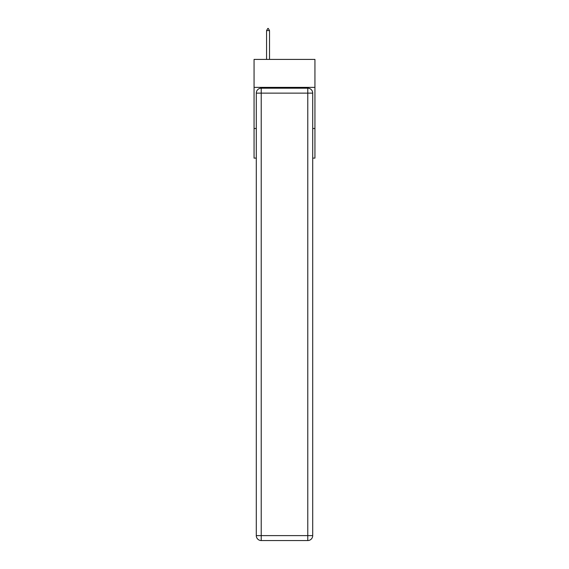 <?xml version="1.0" encoding="UTF-8"?>
<svg xmlns="http://www.w3.org/2000/svg" width="569" height="569" viewBox="0 0 569 569"><rect width="100%" height="100%" fill="white"/><g stroke="black" fill="none" stroke-linecap="round" stroke-linejoin="round"><path stroke-width="0.85" d="M314.934 87.37L314.934 59.411L254.066 59.411L254.066 87.37L314.934 87.37L314.934 158.104L312.708 158.104M256.292 128.494L254.066 128.494L254.066 87.37M314.934 128.494L312.708 128.494M254.066 128.494L254.066 158.104L256.292 158.104M261.221 88.195L307.779 88.195A4.936 4.936 0 0 1 312.708 93.131L312.708 535.614A4.936 4.936 0 0 1 307.779 540.55L261.221 540.55L261.221 535.614L307.779 535.614L307.779 93.131L261.221 93.131L261.221 535.614L256.292 535.614L256.292 93.131L261.221 93.131L261.221 88.195A4.936 4.936 0 0 0 256.292 93.131A4.936 4.936 0 0 1 261.221 88.195M256.292 535.614A4.936 4.936 0 0 0 261.221 540.55A4.936 4.936 0 0 1 256.292 535.614M269.528 30.591L268.298 28.45L267.807 28.45L266.569 30.591L269.528 30.591L269.528 59.411M266.569 30.591L266.569 59.411M307.779 540.55A4.936 4.936 0 0 0 312.708 535.614L307.779 535.614L307.779 540.55M312.708 93.131A4.936 4.936 0 0 0 307.779 88.195L307.779 93.131L312.708 93.131"/></g></svg>
